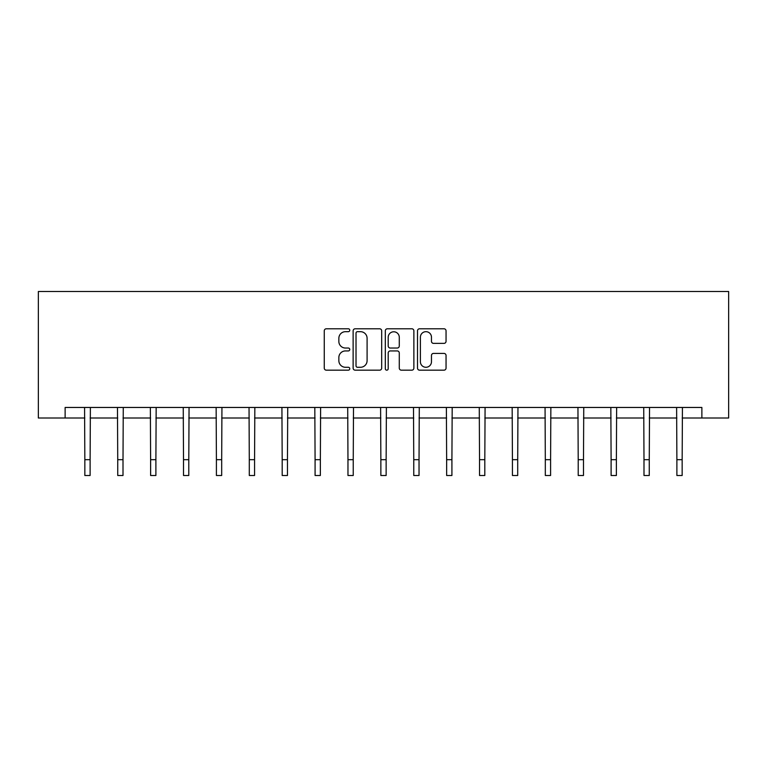 <?xml version="1.0" encoding="UTF-8"?>
<svg xmlns="http://www.w3.org/2000/svg" width="767" height="767" viewBox="0 0 767 767"><rect width="100%" height="100%" fill="white"/><g stroke="black" fill="none" stroke-linecap="round" stroke-linejoin="round"><path stroke-width="1.15" d="M349.762 330.232A1.448 1.448 0 0 0 348.314 328.784L326.33 328.784A2.071 2.071 0 0 0 324.259 330.855L324.259 368.102A2.071 2.071 0 0 0 326.33 370.173L348.314 370.173A1.448 1.448 0 0 0 349.762 368.726A1.448 1.448 0 0 0 348.314 367.278L345.476 367.278A6.625 6.625 0 0 1 338.851 360.653L338.851 357.556A6.625 6.625 0 0 1 345.476 350.931L348.314 350.931A1.448 1.448 0 0 0 349.762 349.484A1.448 1.448 0 0 0 348.314 348.036L345.476 348.036A6.625 6.625 0 0 1 338.851 341.411L338.851 338.305A6.625 6.625 0 0 1 345.476 331.68L348.314 331.68A1.448 1.448 0 0 0 349.762 330.232M443.988 343.376A2.071 2.071 0 0 0 446.049 341.305L446.049 330.855A2.071 2.071 0 0 0 443.988 328.784L419.559 328.784A2.071 2.071 0 0 0 417.497 330.855L417.497 368.102A2.071 2.071 0 0 0 419.559 370.173L443.988 370.173A2.071 2.071 0 0 0 446.049 368.102L446.049 355.485A2.071 2.071 0 0 0 443.988 353.414L433.528 353.414A2.071 2.071 0 0 0 431.466 355.485L431.466 361.746A5.532 5.532 0 0 1 425.925 367.278A5.532 5.532 0 0 1 420.393 361.746L420.393 337.221A5.532 5.532 0 0 1 425.925 331.68A5.532 5.532 0 0 1 431.466 337.221L431.466 341.305A2.071 2.071 0 0 0 433.528 343.376L443.988 343.376M65.128 418.005L65.128 407.459L701.872 407.459L701.872 418.005L728.65 418.005L728.65 291.498L38.35 291.498L38.35 418.005L84.84 418.005M381.688 330.855A2.071 2.071 0 0 0 379.617 328.784L355.198 328.784A2.071 2.071 0 0 0 353.127 330.855L353.127 368.102A2.071 2.071 0 0 0 355.198 370.173L379.617 370.173A2.071 2.071 0 0 0 381.688 368.102L381.688 330.855M387.383 328.784L411.802 328.784A2.071 2.071 0 0 1 413.873 330.855L413.873 368.102A2.071 2.071 0 0 1 411.802 370.173L401.352 370.173A2.071 2.071 0 0 1 399.281 368.102L399.281 353.002A2.071 2.071 0 0 0 397.21 350.931L390.278 350.931A2.071 2.071 0 0 0 388.207 353.002L388.207 368.726A1.448 1.448 0 0 1 386.76 370.173A1.448 1.448 0 0 1 385.312 368.726L385.312 330.855A2.071 2.071 0 0 1 387.383 328.784M90.113 418.005L117.734 418.005M123.008 418.005L150.62 418.005M155.893 418.005L183.514 418.005M188.787 418.005L216.409 418.005M221.682 418.005L249.294 418.005M254.567 418.005L282.189 418.005M287.462 418.005L315.084 418.005M320.357 418.005L347.969 418.005M353.242 418.005L380.863 418.005M386.137 418.005L413.758 418.005M419.031 418.005L446.643 418.005M451.916 418.005L479.538 418.005M484.811 418.005L512.433 418.005M517.706 418.005L545.318 418.005M550.591 418.005L578.213 418.005M583.486 418.005L611.107 418.005M616.38 418.005L643.992 418.005M649.266 418.005L676.887 418.005M682.16 418.005L701.872 418.005M357.48 331.68A1.448 1.448 0 0 0 356.022 333.127L356.022 365.83A1.448 1.448 0 0 0 357.48 367.278L360.48 367.278A6.625 6.625 0 0 0 367.096 360.653L367.096 338.305A6.625 6.625 0 0 0 360.48 331.68L357.48 331.68M399.281 337.317A5.532 5.532 0 0 0 393.749 331.785A5.532 5.532 0 0 0 388.207 337.317L388.207 345.965A2.071 2.071 0 0 0 390.278 348.036L397.21 348.036A2.071 2.071 0 0 0 399.281 345.965L399.281 337.317M84.571 407.459L84.84 459.692L90.113 459.692L90.381 407.459M84.84 459.692L84.84 475.502L90.113 475.502L90.113 459.692M117.466 407.459L117.734 459.692L123.008 459.692L123.266 407.459M117.734 459.692L117.734 475.502L123.008 475.502L123.008 459.692M150.361 407.459L150.62 459.692L155.893 459.692L156.161 407.459M150.62 459.692L150.62 475.502L155.893 475.502L155.893 459.692M183.246 407.459L183.514 459.692L188.787 459.692L189.056 407.459M183.514 459.692L183.514 475.502L188.787 475.502L188.787 459.692M216.141 407.459L216.409 459.692L221.682 459.692L221.941 407.459M216.409 459.692L216.409 475.502L221.682 475.502L221.682 459.692M249.035 407.459L249.294 459.692L254.567 459.692L254.836 407.459M249.294 459.692L249.294 475.502L254.567 475.502L254.567 459.692M281.92 407.459L282.189 459.692L287.462 459.692L287.73 407.459M282.189 459.692L282.189 475.502L287.462 475.502L287.462 459.692M314.815 407.459L315.084 459.692L320.357 459.692L320.616 407.459M315.084 459.692L315.084 475.502L320.357 475.502L320.357 459.692M347.71 407.459L347.969 459.692L353.242 459.692L353.51 407.459M347.969 459.692L347.969 475.502L353.242 475.502L353.242 459.692M380.595 407.459L380.863 459.692L386.137 459.692L386.405 407.459M380.863 459.692L380.863 475.502L386.137 475.502L386.137 459.692M413.49 407.459L413.758 459.692L419.031 459.692L419.29 407.459M413.758 459.692L413.758 475.502L419.031 475.502L419.031 459.692M446.384 407.459L446.643 459.692L451.916 459.692L452.185 407.459M446.643 459.692L446.643 475.502L451.916 475.502L451.916 459.692M479.27 407.459L479.538 459.692L484.811 459.692L485.08 407.459M479.538 459.692L479.538 475.502L484.811 475.502L484.811 459.692M512.164 407.459L512.433 459.692L517.706 459.692L517.965 407.459M512.433 459.692L512.433 475.502L517.706 475.502L517.706 459.692M545.059 407.459L545.318 459.692L550.591 459.692L550.859 407.459M545.318 459.692L545.318 475.502L550.591 475.502L550.591 459.692M577.944 407.459L578.213 459.692L583.486 459.692L583.754 407.459M578.213 459.692L578.213 475.502L583.486 475.502L583.486 459.692M610.839 407.459L611.107 459.692L616.38 459.692L616.639 407.459M611.107 459.692L611.107 475.502L616.38 475.502L616.38 459.692M643.734 407.459L643.992 459.692L649.266 459.692L649.534 407.459M643.992 459.692L643.992 475.502L649.266 475.502L649.266 459.692M676.619 407.459L676.887 459.692L682.16 459.692L682.429 407.459M676.887 459.692L676.887 475.502L682.16 475.502L682.16 459.692"/></g></svg>
